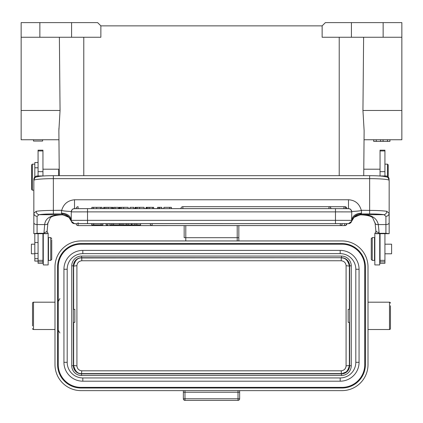 <?xml version="1.0" encoding="UTF-8"?>
<svg xmlns="http://www.w3.org/2000/svg" width="423" height="423" viewBox="0 0 423 423"><rect width="100%" height="100%" fill="white"/><g stroke="black" fill="none" stroke-linecap="round" stroke-linejoin="round"><path stroke-width="0.63" d="M349.625 309.345L348.161 309.345L348.161 322.358L349.625 322.358M73.375 322.358L74.839 322.358L74.839 309.345L73.375 309.345M54.99 302.186L33.512 302.186A0.978 0.978 0 0 0 32.539 303.159L32.539 325.937M32.539 303.159L32.539 305.766M54.99 329.517L33.512 329.517A0.978 0.978 0 0 1 32.539 328.539M380.605 139.754L380.605 141.377L373.689 141.377L373.705 139.754L373.689 141.377M376.237 139.754L376.237 141.377M373.752 139.754L373.752 141.377M389.921 139.754L389.921 141.377L380.605 141.377M389.974 139.754L389.921 141.377M387.468 139.754L387.468 141.377M383.069 139.754L383.069 141.377M401.85 22.615L325.382 22.615L322.13 25.866L322.13 37.256L401.85 37.256L401.85 22.615L401.85 139.754L364.044 139.754L364.124 130.723L363.727 175.677M363.616 37.256L362.945 110.466L401.85 110.466M380.05 169.2L363.785 169.2L364.124 130.723L362.945 110.466M364.124 130.723L364.044 139.754M351.418 22.615L351.418 37.256M322.13 25.866L100.87 25.866L100.87 37.256L21.15 37.256L21.15 22.615L71.582 22.615L71.582 37.256M100.87 25.866L97.618 22.615L71.582 22.615M21.15 37.256L21.15 110.466L60.055 110.466L59.384 37.256M33.512 139.754L33.512 141.055L42.628 141.055L42.628 139.754M60.055 110.466L58.876 130.723L58.956 139.754L21.15 139.754L21.15 110.466M58.876 130.712L58.945 128.201M58.956 139.754L59.22 169.745L58.675 169.2L42.95 169.2M59.273 175.677L58.876 130.723M32.317 190.186L31.667 189.536L31.667 164.806L32.317 164.156L32.317 190.186L33.84 190.186M58.675 175.677L58.675 169.2M368.01 329.517L389.488 329.517A0.978 0.978 0 0 0 390.461 328.539L390.461 305.766M390.461 328.539L390.461 325.937M368.01 302.186L389.488 302.186A0.978 0.978 0 0 1 390.461 303.159M348.489 208.666L348.489 199.767C355.14 200.164 359.397 203.664 361.258 210.268L369.639 210.405L369.639 213.938A16.27 1.438 0 0 1 383.947 214.688L385.908 216.343L385.908 233.295L389.16 233.702L375.82 233.702L379.071 233.295L385.908 233.295M33.84 233.702L37.092 233.295L43.929 233.295L47.18 233.702L33.84 233.702L33.84 213.319L36.193 211.31A19.521 1.729 0 0 1 53.361 210.405L61.742 210.268C63.603 203.949 67.86 200.449 74.511 199.767L74.511 208.666M361.258 210.268C361.501 210.654 359.407 210.998 354.982 211.299C352.031 211.468 350.947 211.733 351.74 212.087L351.74 211.918M361.501 210.405L361.501 213.118L361.089 213.938L369.639 213.938M386.807 211.31L389.16 213.356L389.16 180.372A19.521 1.729 180 0 0 369.639 178.643L369.639 210.405A19.521 1.729 0 0 1 386.807 211.31C386.611 213.255 385.66 214.382 383.947 214.694L360.703 214.688L355.283 216.29M33.84 181.15L33.84 179.278C34.057 177.322 35.135 176.217 37.092 175.963L43.929 175.968M43.929 233.295L44.679 224.571L37.092 224.571L37.092 216.349C35.162 216.132 34.078 215.138 33.845 213.356L33.84 180.372C35.056 176.111 35.934 177.385 39.429 176.343C42.929 175.91 47.572 175.688 53.361 175.677L53.361 178.643A19.521 1.729 180 0 0 33.84 180.372M375.82 233.702L375.82 230.175M379.071 175.968L385.908 175.968C387.865 176.217 388.943 177.322 389.155 179.278M385.908 216.349C387.843 216.132 388.927 215.138 389.16 213.356L389.16 233.702M43.929 232.491A3.252 2.057 -0 0 0 47.18 230.435L47.18 233.702M37.092 216.343L39.053 214.694A16.27 1.438 0 0 1 53.361 213.938L61.911 213.932C66.559 214.133 69.71 216.56 71.365 221.213L71.397 221.345A3.252 3.252 -0 0 0 74.511 223.656L348.489 223.656L351.603 221.345L354.03 217.38L360.946 214.45L355.595 216.105L354.003 217.332M36.193 211.31C36.399 213.25 37.351 214.376 39.053 214.688L62.488 214.789M61.499 210.405L61.499 213.118L62.297 214.688L67.405 216.105L68.997 217.332M61.742 210.268C61.266 210.612 63.36 210.955 68.024 211.299C71.075 211.468 72.153 211.733 71.26 212.087L71.26 211.918M171.384 208.634L171.384 207.339L169.723 207.339L169.723 208.634M163.886 208.634L163.886 207.349L169.723 207.349M157.578 208.634L157.578 207.339L161.819 207.344L161.819 208.645M146.088 207.349L146.088 208.634L146.088 207.349L148.002 207.339L153.676 207.349L153.676 208.634M135.08 207.349L135.08 208.634L135.08 207.349L144.084 207.339L144.084 208.634M129.998 208.634L129.998 207.349L133.848 207.349L133.848 208.634M119.17 208.65L119.17 207.349L121.285 207.339L128.169 207.339L128.169 208.634M113.644 208.634L113.644 207.339L118.398 207.355L118.398 208.634M103.519 207.349L104.016 207.349M103.772 208.645L103.772 207.344L104.439 207.339L112.809 207.349L112.809 208.634M91.854 208.645L91.854 207.344L102.086 207.344L102.086 208.634L102.086 207.344M159.672 208.645L159.672 207.344M158.789 208.639L158.789 207.339M146.881 208.645L146.881 207.344M146.3 208.645L146.3 207.344M152.613 208.645L152.613 207.344M149.605 208.639L149.605 207.339M148.002 208.639L148.002 207.339M139.548 208.639L139.548 207.339M137.195 208.639L137.195 207.339M123.638 208.639L123.638 207.339M121.285 208.639L121.285 207.339M115.067 208.634L115.067 207.339M112.381 208.645L112.381 207.344M111.275 208.645L111.275 207.339M108.193 208.639L108.193 207.339M104.444 208.645L104.444 207.339M100.626 208.645L100.626 207.344M96.703 208.639L96.703 207.339M61.499 213.118C67.421 213.552 70.673 215.973 71.26 220.383L71.26 211.902A3.252 3.252 -0 0 1 74.511 208.65L348.489 208.65A3.252 3.252 180 0 1 351.74 211.902L351.635 221.208C353.29 216.56 356.441 214.133 361.089 213.938L360.946 214.45M375.164 222.873C375.069 224.127 376.126 224.692 378.321 224.571C376.692 217.538 370.791 214.281 360.613 214.789L355.473 216.169M47.836 222.873C47.931 224.127 46.879 224.692 44.679 224.571C45.314 218.004 51.215 214.747 62.387 214.789L67.49 216.216L68.426 216.877M375.82 230.435L375.82 230.435C376.052 231.661 377.136 232.349 379.071 232.491L378.321 224.571L385.908 224.571A3.252 1.766 180 0 0 389.16 222.805M62.054 214.45L68.97 217.38L71.397 221.345L71.26 220.383M351.74 220.362A3.252 3.252 180 0 1 348.489 223.619A3.252 3.252 180 0 0 351.74 220.362L335.471 220.341L335.471 223.598M131.521 223.619L131.521 224.925L134.921 224.909L134.921 223.608L126.313 223.608L126.313 224.909L128.111 224.909L128.111 223.608M134.921 223.608L140.568 223.624L140.568 224.925L138.659 224.925M109.8 224.909L122.987 224.909L109.8 224.909L109.8 223.608L126.313 223.608M106.125 224.909L106.125 223.608L107.997 223.608L107.997 224.909L106.125 224.925L107.997 224.909M101.076 223.608L102.863 223.608L102.863 224.909L93.673 224.909L93.673 223.608L101.076 223.619L101.076 224.909M102.863 224.909L91.759 224.925L91.759 223.608L93.673 223.608M152.116 223.608L150.165 223.614A1.951 1.951 0 0 0 152.116 225.565L152.116 223.608L346.86 223.645A1.951 1.951 0 0 1 344.909 225.586L344.909 225.554M340.282 223.608L340.282 225.565L152.116 225.565A1.951 1.951 0 0 1 150.165 223.624L140.568 223.63M78.091 223.63L76.14 223.645A1.951 1.951 0 0 0 78.091 225.586L78.091 223.63L91.759 223.63M109.8 223.63L107.997 223.63M106.125 223.63L102.863 223.63M119.46 224.914L119.46 223.614M121.01 223.608L121.01 224.909M122.987 224.909L122.987 223.608M111.926 224.909L111.926 223.608M113.57 223.614L113.57 224.914M117.377 224.92L114.136 224.914L117.377 224.914M134.921 224.909L136.83 224.909L136.83 223.608M136.83 224.909L140.568 224.925M138.696 224.925L135.899 224.914M135.915 224.914L124.325 224.925M124.32 224.925L122.448 224.914M122.448 224.925L126.313 224.909M128.111 224.909L131.527 224.925M91.759 224.909L93.673 224.909M71.26 220.362A3.252 3.252 0 0 0 74.511 223.619A3.252 3.252 0 0 1 71.26 220.362L87.529 220.341L87.529 223.598M51.738 239.767L51.738 259.405L51.738 239.767M50.76 260.383L48.481 260.383L48.481 237.604L50.76 237.604L50.76 260.383L51.738 259.405M34.818 253.795L31.397 253.795L31.397 244.193L34.818 244.193M38.07 253.393L34.818 253.393L34.818 258.691L38.07 258.691M34.818 253.393L34.818 242.553L38.07 242.553M34.818 233.792L34.818 242.553M34.818 176.978L34.818 162.527L38.07 162.527M38.07 261.07L34.818 261.07L34.818 258.691M380.05 171.653L380.05 150.181L384.93 150.181L384.93 175.968L384.93 171.653L380.05 171.653L380.05 175.968M380.05 233.834L380.05 263.312L384.93 263.312L384.93 233.834M38.07 233.834L38.07 263.312L42.95 263.312L42.95 233.834M38.07 150.963L38.07 150.181L42.95 150.181L42.95 150.963L38.07 150.963L38.07 175.968M42.95 175.968L42.95 150.963M42.95 260.346L38.07 260.346M380.05 260.346L384.93 260.346M379.722 233.85L379.722 264.935L374.841 264.935L374.841 233.052L375.82 233.052M371.262 258.929L371.262 238.583L371.262 258.929M372.24 237.604L374.519 237.604L374.519 260.383L372.24 260.383L372.24 237.604L371.262 238.583M384.93 244.193L391.603 244.193L391.603 253.795L384.93 253.795M47.18 233.052L48.159 233.052L48.159 264.935L43.278 264.935L43.278 233.85M81.02 390.625L341.98 390.625A26.03 26.03 0 0 0 368.01 364.594L368.01 266.976A26.03 26.03 0 0 0 341.98 240.946L81.02 240.946A26.03 26.03 0 0 0 54.99 266.976L54.99 364.594A26.03 26.03 0 0 0 81.02 390.625M239.645 390.625L239.645 398.757L238.017 398.757L238.017 400.385L184.983 400.385A1.629 1.629 0 0 1 183.355 398.757L183.355 390.625M238.017 390.625L238.017 398.757L183.355 398.757A1.629 1.629 0 0 0 184.983 400.385L184.983 392.253L239.645 392.253M238.017 400.385A1.629 1.629 0 0 0 239.645 398.757M58.242 330.141L59.87 332.959M59.87 298.612L58.242 301.43M238.831 240.946L238.831 225.596L238.831 240.946M184.169 237.694L184.169 225.596L184.169 237.694L185.792 237.694L185.792 240.946M58.242 364.594L58.242 266.976A22.779 22.779 0 0 1 81.02 244.203L341.98 244.203A22.779 22.779 0 0 1 364.758 266.976L364.758 364.594A22.779 22.779 0 0 1 341.98 387.373L81.02 387.373A22.779 22.779 0 0 1 58.242 364.594L57.591 364.594A23.429 23.429 0 0 0 81.02 388.023L341.98 388.023A23.429 23.429 0 0 0 365.409 364.594L365.409 266.976A23.429 23.429 0 0 0 341.98 243.553L81.02 243.553A23.429 23.429 0 0 0 57.591 266.976L57.591 364.594M63.936 269.255L63.936 362.315A18.871 18.871 0 0 0 82.813 381.186L340.187 381.186A18.871 18.871 0 0 0 359.064 362.315L359.064 269.255A18.871 18.871 0 0 0 340.187 250.384L82.813 250.384A18.871 18.871 0 0 0 63.936 269.255L67.194 269.255A15.619 15.619 0 0 1 82.813 253.636L340.187 253.636A15.619 15.619 0 0 1 355.806 269.255L355.806 362.315A15.619 15.619 0 0 1 340.187 377.935L82.813 377.935A15.619 15.619 0 0 1 67.194 362.315L67.194 269.255M76.891 265.692C77.25 262.757 78.874 261.118 81.766 260.764L341.234 260.764L341.234 257.967C345.284 257.655 347.997 260.367 349.361 266.104L349.625 265.84A8.132 8.132 0 0 0 341.493 257.707L81.507 257.707A8.132 8.132 0 0 0 73.375 265.84L73.375 365.731C73.861 370.67 76.574 373.377 81.507 373.869L341.493 373.869A8.132 8.132 0 0 0 349.625 365.731L349.625 265.84C349.139 260.901 346.426 258.194 341.493 257.707L341.493 256.079L81.507 256.079A9.761 9.761 0 0 0 71.746 265.84L71.746 365.731A9.761 9.761 0 0 0 81.507 375.492L341.493 375.492A9.761 9.761 0 0 0 351.254 365.731L351.254 265.84A9.761 9.761 0 0 0 341.493 256.079M349.356 266.104L346.093 265.692L346.083 365.879L349.361 365.467L349.625 365.731L347.241 371.484L341.493 373.869A8.132 8.132 0 0 0 349.625 365.731L351.254 365.731M71.746 265.84L73.375 265.84C73.861 260.901 76.574 258.194 81.507 257.707A8.132 8.132 0 0 0 73.375 265.84L73.639 266.104L76.907 265.692L76.917 365.879L73.644 365.467L73.375 365.731A8.132 8.132 0 0 0 81.507 373.869L81.507 375.492M73.665 309.345L73.639 266.104C75.003 260.367 77.716 257.655 81.766 257.967L81.507 256.079M346.109 365.879C345.75 368.814 344.126 370.453 341.234 370.807L81.766 370.807C78.874 370.458 77.25 368.814 76.891 365.879M341.234 260.764C344.126 261.118 345.75 262.757 346.109 265.692M349.335 322.358L349.361 365.467C347.997 371.204 345.29 373.916 341.234 373.609L81.766 373.609C77.71 373.916 75.003 371.204 73.639 365.467L73.665 322.358M387.531 176.46L387.531 164.156L388.182 164.806L388.182 176.978M78.091 222.657L78.091 224.602M33.512 302.186L33.512 329.517M339.214 175.677L339.214 37.256M383.143 37.256L383.143 22.615M39.857 22.615L39.857 37.256M83.786 37.256L83.786 175.677M389.488 329.517L389.488 302.186M53.361 213.938L53.361 178.643L369.639 178.643L369.639 175.677L53.361 175.677M348.489 199.767L74.511 199.767M351.74 220.383C352.327 215.973 355.579 213.552 361.501 213.118M385.908 175.968L385.908 176.772M37.092 176.772L37.092 175.968M37.092 233.295L37.092 224.571A3.252 1.766 0 0 1 33.84 222.805L33.84 233.66M136.069 208.645L136.069 207.344M135.619 208.645L135.619 207.344M120.153 208.645L120.153 207.344M119.709 208.645L119.709 207.344M105.967 208.639L105.967 207.339M93.34 208.645L93.34 207.339M182.868 208.634L182.868 206.688L328.962 206.688L328.962 208.634M329.163 206.699L343.941 206.699L343.941 208.65M346.86 208.639A1.951 1.951 0 0 0 344.909 206.71L344.909 206.953M76.14 208.639A1.951 1.951 0 0 1 78.091 206.71L78.091 208.639M348.489 208.65A3.252 3.252 180 0 1 351.74 211.902L335.471 211.881L335.471 220.341L87.529 220.341L87.529 211.881L335.471 211.881L335.471 208.634L349.017 208.692C349.773 209.337 350.482 207.857 351.74 211.902M351.603 221.345A3.252 3.252 180 0 1 348.489 223.656L346.86 223.656L348.489 223.656M379.071 233.295L379.071 232.491M74.511 208.65A3.252 3.252 -0 0 0 71.26 211.902L87.529 211.881L87.529 208.634L73.983 208.692C73.227 209.337 72.518 207.857 71.26 211.902M131.939 224.92L131.939 223.619M152.116 225.575L344.623 225.575L344.623 223.619M78.091 225.586L344.909 225.586L78.091 225.596A1.951 1.951 0 0 1 76.14 223.645M34.818 167.783L38.07 167.783M42.95 261.832L38.07 261.832M42.95 171.653L38.07 171.653M380.05 150.963L384.93 150.963M380.05 261.832L384.93 261.832M183.355 392.253L184.983 392.253L184.983 390.625M237.208 240.946L237.208 237.694L238.831 237.694M237.208 225.596L237.208 237.694L185.792 237.694L185.792 225.596M57.591 266.976L58.242 266.976M81.02 244.203L81.02 243.553M341.98 243.553L341.98 244.203M364.758 266.976L365.409 266.976M365.409 364.594L364.758 364.594M341.98 387.373L341.98 388.023M81.02 388.023L81.02 387.373M351.254 265.84L349.625 265.84A8.132 8.132 0 0 0 341.493 257.707L81.766 257.967M341.234 370.807L341.493 375.492M71.746 365.731L73.375 365.731A8.132 8.132 0 0 0 81.507 373.869L81.766 370.807M81.766 260.764L81.766 257.961M349.361 266.104L349.335 309.345M82.813 377.935L82.813 381.186M63.936 362.315L67.194 362.315M82.813 250.384L82.813 253.636M340.187 250.384L340.187 253.636M359.064 269.255L355.806 269.255M359.064 362.315L355.806 362.315M340.187 381.186L340.187 377.935M34.818 164.156L32.317 164.156M389.16 180.372C387.944 176.111 387.066 177.385 383.571 176.343C380.071 175.91 375.428 175.688 369.639 175.677M153.665 207.344L153.665 208.634M119.164 207.349L119.164 208.634M182.868 206.688A1.951 1.951 0 0 0 180.912 208.634M330.918 208.634A1.951 1.951 0 0 0 328.962 206.688M345.898 208.639A1.951 1.951 0 0 0 343.941 206.699M375.122 223.381L372.737 217.887C372.087 216.856 369.099 215.143 360.608 214.821M375.82 230.445L375.116 223.386M47.18 230.435L47.878 223.381L50.268 217.882C50.866 216.909 53.769 215.148 62.393 214.821L67.696 216.275M87.529 208.634L335.471 208.634M340.282 225.565A1.951 1.951 0 0 0 342.233 223.614M344.623 225.575A1.951 1.951 0 0 0 346.58 223.624M344.909 225.596A1.951 1.951 0 0 0 346.86 223.645M74.511 223.656L71.397 221.345M51.738 238.583L50.76 237.604M48.159 241.184L48.481 241.184M42.95 241.834L43.278 241.512M42.95 256.153L43.278 256.475M48.159 256.803L48.481 256.803M371.262 259.405L372.24 260.383M374.841 256.803L374.519 256.803M380.05 256.153L379.722 256.475M380.05 241.834L379.722 241.512M374.841 241.184L374.519 241.184M384.93 164.156L387.531 164.156"/></g></svg>
